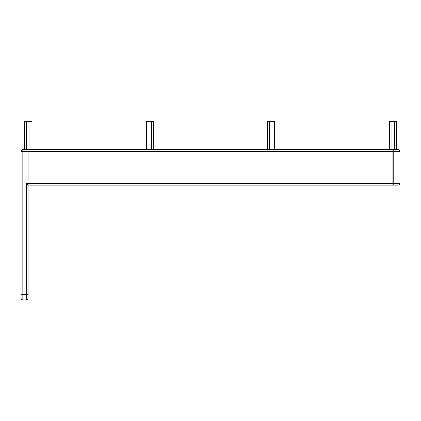 <?xml version="1.0" encoding="UTF-8"?>
<svg xmlns="http://www.w3.org/2000/svg" width="421" height="421" viewBox="0 0 421 421"><rect width="100%" height="100%" fill="white"/><g stroke="black" fill="none" stroke-linecap="round" stroke-linejoin="round"><path stroke-width="0.63" d="M26.386 299.878L26.386 183.361L28.165 185.14L28.165 149.566L28.165 298.1A1.779 1.779 0 0 1 26.386 299.878L22.829 299.878A1.779 1.779 0 0 1 21.05 298.1L21.05 151.344A1.779 1.779 0 0 1 22.829 149.566L22.829 299.878M389.278 149.566L389.278 121.474A0.358 0.358 0 0 1 389.63 121.122L396.035 121.122A0.358 0.358 0 0 1 396.393 121.474L396.393 149.566L398.171 149.566L392.835 149.566L392.835 151.344L392.835 149.566L22.829 149.566M21.05 294.542L28.165 294.542L28.165 298.1M29.944 149.566L29.944 121.653L31.722 121.474A0.358 0.358 0 0 0 31.37 121.122L31.37 121.122A0.358 0.358 0 0 1 31.722 121.474L31.722 121.464M24.602 121.474A0.358 0.358 0 0 1 24.96 121.122L29.944 121.122L29.944 121.653L24.602 121.474L24.602 149.566M21.05 151.344L392.835 151.344L392.835 183.361L393.188 183.361L393.188 151.344L392.835 151.344L392.835 185.14L28.165 185.14M398.171 185.14A1.779 1.779 0 0 0 399.95 183.361L399.95 151.344L399.95 183.361A1.779 1.779 0 0 1 398.171 185.14L392.835 185.14L392.835 183.361L26.386 183.361M399.95 151.344A1.779 1.779 0 0 0 398.171 149.566A1.779 1.779 0 0 1 399.95 151.344L393.188 151.344L393.188 149.566M396.398 149.566L396.398 121.474L389.278 121.474M394.619 121.301L396.04 121.122A0.358 0.358 0 0 1 396.398 121.474L396.393 121.464M153.307 149.566L153.307 121.637L146.192 121.637L146.192 149.566M274.808 121.637L274.808 149.566L274.808 121.637L267.693 121.637L267.693 149.566L267.693 121.637M26.381 121.122L26.381 149.566M393.188 185.14L393.188 183.361L399.95 183.361M394.614 149.566L394.614 121.122M391.056 121.122L391.056 149.566M151.528 149.566L151.528 121.637M147.971 149.566L147.971 121.637M273.029 149.566L273.029 121.637M269.472 149.566L269.472 121.637"/></g></svg>
